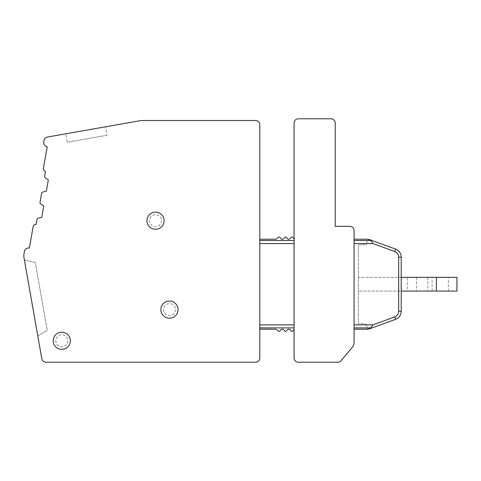 <?xml version="1.0" encoding="UTF-8"?>
<svg xmlns="http://www.w3.org/2000/svg" width="481" height="481" viewBox="0 0 481 481"><rect width="100%" height="100%" fill="white"/><g stroke="black" fill="none" stroke-linecap="round" stroke-linejoin="round"><path stroke-width="0.36" stroke-dasharray="2.4 1.8" d="M46.026 362.217L255.519 362.217A4.287 4.287 0 0 0 259.806 357.93L259.806 124.783A4.287 4.287 0 0 0 255.519 120.497L142.418 120.497A12.855 12.855 0 0 0 140.181 120.695L47.451 137.043A4.287 4.287 0 0 0 43.975 140.524L43.753 141.787A4.287 4.287 0 0 0 47.228 146.753L43.428 168.278A2.573 2.573 0 0 0 45.515 171.254L44.619 176.359A1.287 1.287 0 0 0 45.148 177.633L48.347 179.876L46.362 191.137L42.587 192.147A1.287 1.287 0 0 0 41.655 193.164L40.001 202.525A1.287 1.287 0 0 0 40.53 203.806L43.735 206.048L41.751 217.304L37.975 218.314A1.287 1.287 0 0 0 37.037 219.336L36.141 224.435A2.573 2.573 0 0 0 33.159 226.521L29.365 248.046A4.287 4.287 0 0 0 24.399 251.527L24.05 253.511A12.855 12.855 0 0 0 24.05 257.978L41.805 358.676A4.287 4.287 0 0 0 46.026 362.217M24.393 259.914L37.789 335.894L47.27 330.423L37.789 335.894L24.393 259.914L35.287 262.476L47.27 330.423L35.287 262.476L24.393 259.914M160.888 309.626A8.574 8.574 0 0 0 169.456 318.2A8.574 8.574 0 0 0 178.03 309.626A8.574 8.574 0 0 0 169.456 301.052A8.574 8.574 0 0 0 160.888 309.626A8.574 8.574 0 0 1 169.456 301.052A8.574 8.574 0 0 1 178.03 309.626A8.574 8.574 0 0 1 169.456 318.2A8.574 8.574 0 0 1 160.888 309.626A8.574 8.574 0 0 0 169.456 318.2A8.574 8.574 0 0 0 178.03 309.626A8.574 8.574 0 0 0 169.456 301.052A8.574 8.574 0 0 0 160.888 309.626M53.235 340.795A8.574 8.574 0 0 0 61.802 349.362A8.574 8.574 0 0 0 70.376 340.795A8.574 8.574 0 0 0 61.802 332.221A8.574 8.574 0 0 0 53.235 340.795A8.574 8.574 0 0 1 61.802 332.221A8.574 8.574 0 0 1 70.376 340.795A8.574 8.574 0 0 1 61.802 349.362A8.574 8.574 0 0 1 53.235 340.795A8.574 8.574 0 0 0 61.802 349.362A8.574 8.574 0 0 0 70.376 340.795A8.574 8.574 0 0 0 61.802 332.221A8.574 8.574 0 0 0 53.235 340.795M146.945 220.695A8.574 8.574 0 0 0 155.519 229.269A8.574 8.574 0 0 0 164.087 220.695A8.574 8.574 0 0 0 155.519 212.121A8.574 8.574 0 0 0 146.945 220.695A8.574 8.574 0 0 1 155.519 212.121A8.574 8.574 0 0 1 164.087 220.695A8.574 8.574 0 0 1 155.519 229.269A8.574 8.574 0 0 1 146.945 220.695A8.574 8.574 0 0 0 155.519 229.269A8.574 8.574 0 0 0 164.087 220.695A8.574 8.574 0 0 0 155.519 212.121A8.574 8.574 0 0 0 146.945 220.695A8.574 8.574 0 0 0 155.519 229.269A8.574 8.574 0 0 0 164.087 220.695M105.519 126.804L65.717 133.826L105.519 126.804L107.004 135.245L67.208 142.268L65.717 133.826M259.806 329.214L259.806 327.898L259.806 329.214L275.878 329.214L277.856 330.531C278.679 331.698 279.503 331.698 280.327 330.531C281.644 328.673 282.966 328.673 284.283 330.531C285.107 331.698 285.93 331.698 286.754 330.531C288.077 328.673 289.394 328.673 290.71 330.531C291.534 331.698 292.358 331.698 293.182 330.531L294.089 329.503L294.089 243.56L294.089 329.503M259.806 324.867L259.806 240.53L259.806 324.867L294.089 324.867M259.806 239.213L259.806 240.53L259.806 239.213L275.878 239.213L277.856 237.897C278.679 236.736 279.503 236.736 280.327 237.897C281.644 239.754 282.966 239.754 284.283 237.897C285.107 236.736 285.93 236.736 286.754 237.897C288.077 239.754 289.394 239.754 290.71 237.897C291.534 236.736 292.358 236.736 293.182 237.897L294.089 238.925L294.089 243.56L294.089 238.925M354.094 329.214L354.094 327.898L354.094 329.214L366.949 329.214L369.859 328.637L371.019 327.898L372.883 324.867L394.715 316.925A6 6 0 0 0 398.665 311.285L398.665 257.143A6 6 0 0 0 394.715 251.509L372.883 243.56L371.019 240.53L369.859 239.791L366.949 239.213L354.094 239.213L354.094 240.53L354.094 239.213M354.094 342.075L354.094 230.646A4.287 4.287 0 0 0 349.807 226.359L335.233 226.359L335.233 123.07A4.287 4.287 0 0 0 330.946 118.783L298.376 118.783A4.287 4.287 0 0 0 294.089 123.07L294.089 357.93A4.287 4.287 0 0 0 298.376 362.217L337.806 362.217A4.287 4.287 0 0 0 341.089 360.684L352.086 347.583A8.574 8.574 0 0 0 354.094 342.075M354.094 243.56L354.094 327.898L354.094 240.53L354.094 243.56L372.883 243.56M366.949 329.214A8.574 8.574 0 0 0 369.883 328.697A8.574 8.574 0 0 1 366.949 329.214L366.949 326.244L366.949 329.214A8.574 8.574 0 0 0 367.43 329.202A8.574 8.574 0 0 1 366.949 329.214L369.883 328.697L395.592 319.342C399.206 317.863 401.082 315.181 401.232 311.285L401.232 257.143A8.574 8.574 0 0 0 395.592 249.092L369.883 239.73L366.949 239.213A8.574 8.574 0 0 1 367.334 239.225M369.859 328.637L395.592 319.342C399.206 317.863 401.082 315.181 401.232 311.285L401.232 257.143C401.082 253.253 399.206 250.565 395.592 249.092L369.883 239.73A8.574 8.574 0 0 0 366.949 239.213L366.949 242.19C366.829 243.777 365.975 244.631 364.388 244.757C365.975 244.631 366.829 243.777 366.949 242.19L366.949 239.213A8.574 8.574 0 0 1 369.883 239.73L369.859 239.791M398.665 257.143L401.232 257.143C401.082 253.253 399.206 250.565 395.592 249.092L394.715 251.509M358.375 323.647L358.375 244.787L364.388 244.757L358.375 244.787L358.375 323.647L364.388 323.671C365.975 323.797 366.829 324.651 366.949 326.244C366.829 324.651 365.975 323.797 364.388 323.671L358.375 323.647M358.375 291.071L358.375 277.357L401.232 277.357L401.232 291.071L358.375 291.071L358.375 277.357L407.551 277.357L407.551 291.071L358.375 291.071M401.232 311.285A8.574 8.574 0 0 1 395.592 319.342A8.574 8.574 0 0 0 401.232 311.285L398.665 311.285M456.95 277.357L407.551 277.357M456.95 291.071L407.551 291.071M67.208 142.268L107.004 135.245M161.52 220.695A6 6 0 0 1 155.519 226.695A6 6 0 0 1 149.519 220.695A6 6 0 0 1 155.519 214.694A6 6 0 0 1 161.52 220.695M175.457 309.626A6 6 0 0 1 169.456 315.626A6 6 0 0 1 163.456 309.626A6 6 0 0 1 169.456 303.625A6 6 0 0 1 175.457 309.626M67.803 340.795A6 6 0 0 1 61.802 346.795A6 6 0 0 1 55.802 340.795A6 6 0 0 1 61.802 334.794A6 6 0 0 1 67.803 340.795M354.094 240.53L371.019 240.53M259.806 240.53L294.089 240.53M259.806 243.56L294.089 243.56M354.094 324.867L372.883 324.867M354.094 327.898L371.019 327.898M259.806 327.898L294.089 327.898M395.592 319.342L394.715 316.925M436.381 277.357L436.381 291.071M427.807 277.357L427.807 291.071M416.528 277.357L416.528 291.071M432.094 291.071L432.094 277.357M448.376 291.071L448.376 277.357"/><path stroke-width="0.72" d="M46.026 362.217L255.519 362.217A4.287 4.287 0 0 0 259.806 357.93L259.806 124.783A4.287 4.287 0 0 0 255.519 120.497L142.418 120.497A12.855 12.855 0 0 0 140.181 120.695L47.451 137.043A4.287 4.287 0 0 0 43.975 140.524L43.753 141.787A4.287 4.287 0 0 0 47.228 146.753L43.428 168.278A2.573 2.573 0 0 0 45.515 171.254L44.619 176.359A1.287 1.287 0 0 0 45.148 177.633L48.347 179.876L46.362 191.137L42.587 192.147A1.287 1.287 0 0 0 41.655 193.164L40.001 202.525A1.287 1.287 0 0 0 40.53 203.806L43.735 206.048L41.751 217.304L37.975 218.314A1.287 1.287 0 0 0 37.037 219.336L36.141 224.435A2.573 2.573 0 0 0 33.159 226.521L29.365 248.046A4.287 4.287 0 0 0 24.399 251.527L24.05 253.511A12.855 12.855 0 0 0 24.05 257.978L41.805 358.676A4.287 4.287 0 0 0 46.026 362.217M178.03 309.626A8.574 8.574 0 0 0 169.456 301.052A8.574 8.574 0 0 0 160.888 309.626A8.574 8.574 0 0 0 169.456 318.2A8.574 8.574 0 0 0 178.03 309.626M164.087 220.695A8.574 8.574 0 0 0 155.519 212.121A8.574 8.574 0 0 0 146.945 220.695A8.574 8.574 0 0 0 155.519 229.269A8.574 8.574 0 0 0 164.087 220.695M70.376 340.795A8.574 8.574 0 0 0 61.802 332.221A8.574 8.574 0 0 0 53.235 340.795A8.574 8.574 0 0 0 61.802 349.362A8.574 8.574 0 0 0 70.376 340.795M354.094 324.867L372.883 324.867L371.019 327.898L369.859 328.637L366.949 329.214L369.883 328.697L395.592 319.342A8.574 8.574 0 0 0 401.232 311.285L401.232 257.143A8.574 8.574 0 0 0 395.592 249.092L369.883 239.73A8.574 8.574 0 0 0 367.334 239.225M354.094 329.214L366.949 329.214M259.806 329.214L275.878 329.214L277.856 330.531C278.679 331.698 279.503 331.698 280.327 330.531C281.644 328.673 282.966 328.673 284.283 330.531C285.107 331.698 285.93 331.698 286.754 330.531C288.077 328.673 289.394 328.673 290.71 330.531C291.534 331.698 292.358 331.698 293.182 330.531L294.089 329.503M354.094 342.075L354.094 230.646A4.287 4.287 0 0 0 349.807 226.359L335.233 226.359L335.233 123.07A4.287 4.287 0 0 0 330.946 118.783L298.376 118.783A4.287 4.287 0 0 0 294.089 123.07L294.089 357.93A4.287 4.287 0 0 0 298.376 362.217L337.806 362.217A4.287 4.287 0 0 0 341.089 360.684L352.086 347.583A8.574 8.574 0 0 0 354.094 342.075M354.094 240.53L371.019 240.53L372.883 243.56L354.094 243.56M354.094 239.213L366.949 239.213L369.859 239.791L367.412 239.225M371.019 240.53L369.859 239.791M294.089 238.925L293.182 237.897C292.358 236.736 291.534 236.736 290.71 237.897C289.394 239.754 288.077 239.754 286.754 237.897C285.93 236.736 285.107 236.736 284.283 237.897C282.966 239.754 281.644 239.754 280.327 237.897C279.503 236.736 278.679 236.736 277.856 237.897L275.878 239.213L259.806 239.213M369.859 328.637L369.883 328.697A8.574 8.574 0 0 1 367.43 329.202A8.574 8.574 0 0 0 369.883 328.697L395.592 319.342L394.715 316.925A6 6 0 0 0 398.665 311.285L398.665 257.143A6 6 0 0 0 394.715 251.509L372.883 243.56M369.883 239.73L395.592 249.092L394.715 251.509M398.665 257.143L401.232 257.143L401.232 277.357L456.95 277.357L456.95 291.071L401.232 291.071L401.232 311.285L398.665 311.285M354.094 327.898L371.019 327.898M259.806 327.898L294.089 327.898M372.883 324.867L394.715 316.925M259.806 324.867L294.089 324.867M259.806 243.56L294.089 243.56M259.806 240.53L294.089 240.53M436.381 277.357L436.381 291.071"/></g></svg>
